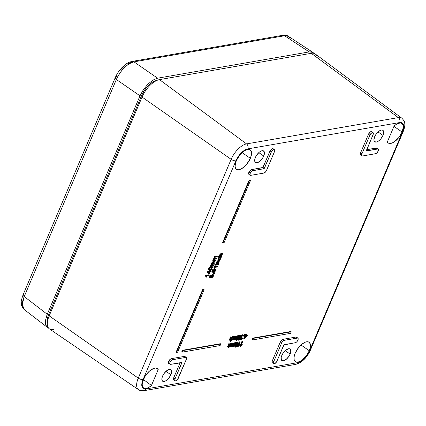 <?xml version="1.0" encoding="UTF-8"?>
<svg xmlns="http://www.w3.org/2000/svg" width="426" height="426" viewBox="0 0 426 426"><rect width="100%" height="100%" fill="white"/><g stroke="black" fill="none" stroke-linecap="round" stroke-linejoin="round"><path stroke-width="0.64" d="M274.461 149.766L273.194 148.754A2.844 1.331 125.4 0 0 269.834 151.336L271.213 152.268A2.748 1.283 -54.6 0 1 274.461 149.766A2.748 1.283 -54.6 0 1 274.466 151.704L266.506 170.453A2.748 1.283 -54.6 0 1 263.886 173.078L250.877 175.331L263.886 173.078L265.329 172.189L266.506 170.453L274.466 151.704L274.743 150.453L274.131 149.632L272.762 150.197L271.437 151.805L264.189 168.472L263.705 168.765L262.421 167.743L251.58 169.623A2.844 1.331 125.4 0 0 248.869 172.338A2.844 1.331 125.4 0 0 248.933 174.388L250.307 175.246A2.748 1.283 -54.6 0 1 250.248 173.27L248.869 172.338L250.248 173.27L250.019 174.846L250.877 175.331A2.748 1.283 -54.6 0 1 250.307 175.246M186.263 357.547A2.748 1.283 -54.6 0 1 186.268 359.48L178.313 378.229A2.748 1.283 -54.6 0 1 175.123 380.769A2.748 1.283 -54.6 0 1 175.059 378.794L173.68 377.862L180.107 362.718L173.68 377.862L175.059 378.794L181.689 363.17A0.916 0.426 -54.6 0 0 181.668 362.51L181.668 362.51A0.916 0.426 -54.6 0 0 181.481 362.483L170.64 364.363L181.764 362.643L174.894 379.241L174.83 380.365L175.39 380.865L176.385 380.567L177.482 379.577L186.268 359.48L186.497 357.909L185.635 357.419A2.748 1.283 -54.6 0 1 186.263 357.547L185.001 356.53A2.844 1.331 125.4 0 0 184.351 356.397L171.343 358.655A2.844 1.331 125.4 0 0 168.632 361.37A2.844 1.331 125.4 0 0 168.696 363.415L170.07 364.278A2.748 1.283 -54.6 0 1 170.006 362.297L168.632 361.37L170.006 362.297L169.782 363.873L170.64 364.363A2.748 1.283 -54.6 0 1 170.07 364.278M382.979 135.346A7.056 3.296 -54.6 0 1 374.672 141.789A7.056 3.296 -54.6 0 1 374.63 136.794A7.056 3.296 -54.6 0 1 382.852 130.292A7.056 3.296 -54.6 0 1 382.979 135.346L378.054 131.953L382.979 135.346L383.693 132.129L382.761 130.239L381.361 130.058L378.607 131.469L375.929 134.435L374.63 136.794L373.916 140.016L374.363 141.475L376.254 142.087L379.002 140.671L380.86 138.812L382.979 135.346M290.143 354.059A7.056 3.296 -54.6 0 1 281.836 360.497A7.056 3.296 -54.6 0 1 281.794 355.508A7.056 3.296 -54.6 0 1 290.01 349.006A7.056 3.296 -54.6 0 1 290.143 354.059L285.212 350.667L290.143 354.059L290.857 350.838L289.925 348.947L288.519 348.766L285.771 350.183L283.088 353.149L281.794 355.508L281.133 357.755L281.527 360.188L283.412 360.795L286.165 359.384L288.849 356.418L290.143 354.059M263.737 156.012A7.056 3.296 -54.6 0 1 255.43 162.455A7.056 3.296 -54.6 0 1 255.387 157.46A7.056 3.296 -54.6 0 1 263.603 150.958A7.056 3.296 -54.6 0 1 263.737 156.012L258.806 152.62L263.737 156.012L264.45 152.796L263.518 150.905L261.25 150.98L259.365 152.141L256.681 155.107L255.387 157.46L254.727 159.707L255.121 162.141L257.006 162.753L259.759 161.337L262.443 158.371L263.737 156.012M170.895 374.726A7.056 3.296 -54.6 0 1 162.588 381.169A7.056 3.296 -54.6 0 1 162.551 376.174A7.056 3.296 -54.6 0 1 170.767 369.672A7.056 3.296 -54.6 0 1 170.895 374.726L165.97 371.334L170.895 374.726L171.614 371.509L171.167 370.045L169.276 369.438L166.529 370.849L163.845 373.815L162.551 376.174L161.891 378.421L162.285 380.855L164.17 381.467L165.964 380.732L168.776 378.192L170.895 374.726M309.276 350.742A11.912 5.565 -54.6 0 1 295.266 361.626A11.912 5.565 -54.6 0 1 295.181 353.186A11.912 5.565 -54.6 0 1 309.074 342.216A11.912 5.565 -54.6 0 1 309.276 350.742L300.98 344.991L309.276 350.742L310.389 346.95L310.479 345.31L310.261 343.92L308.909 342.115L306.539 341.812L305.08 342.243L301.896 344.203L298.764 347.339L295.181 353.186L294.068 356.977L294.196 360.007L294.728 361.088L296.624 362.164L297.918 362.121L300.942 360.881L302.561 359.73L307.087 354.725L309.276 350.742M250.35 158.334A11.912 5.565 -54.6 0 1 236.339 169.218A11.912 5.565 -54.6 0 1 236.254 160.778A11.912 5.565 -54.6 0 1 250.142 149.808A11.912 5.565 -54.6 0 1 250.35 158.334L242.053 152.583L250.35 158.334L251.462 154.542L251.553 152.897L251.329 151.512L249.982 149.707L247.612 149.404L246.153 149.835L242.969 151.789L239.838 154.931L236.254 160.778L235.045 166.215L235.802 168.68L237.697 169.756L238.991 169.713L242.016 168.472L246.766 164.18L250.35 158.334M402.112 132.033L393.949 126.368L402.112 132.033A11.912 5.565 -54.6 0 1 388.102 142.912A11.912 5.565 -54.6 0 1 387.319 141.986L388.411 143.115L390.024 143.477L392.026 143.051L394.263 141.858L398.752 137.609L402.112 132.033L403.326 126.826L402.98 124.882L402.022 123.583L400.52 123.039L398.592 123.29L396.393 124.312L394.087 126.032A11.912 5.565 -54.6 0 1 401.91 123.503A11.912 5.565 -54.6 0 1 402.112 132.033M245.967 336.098L245.44 336.726L245.967 336.098M237.841 343.207L237.452 342.93L236.1 346.045L235.519 346.46L236.1 346.045L236.494 346.327L237.841 343.207L237.452 342.93L236.978 344.432L237.373 344.714L236.978 344.432L236.1 346.045L236.494 346.327L235.913 346.743L236.494 346.327L237.841 343.207L237.538 342.903L236.915 343.372L235.61 346.439L235.913 346.743M209.198 269.52L209.784 268.21L211.914 267.837L211.898 268.46L211.781 267.741L209.784 268.21L209.198 269.52L211.355 269.173L211.898 268.46L211.355 269.173L210.955 268.891L211.504 268.178L211.898 268.46L211.52 267.56L210.955 268.891L208.804 269.237L210.172 269.626L211.355 269.173L210.955 268.891L209.773 269.344L210.172 269.626L209.267 269.583M209.06 272.033L208.676 272.944L209.06 272.033M47.217 321.284L47.872 316.736L48.798 314.18L141.666 95.387L144.526 90.184L148.349 85.53L152.561 82.133L155.565 80.738M245.685 336.146L244.79 338.26L246.702 335.97L245.685 336.146L246.702 335.97L244.79 338.26L245.685 336.146M209.619 271.932L208.149 272.187L208.996 273.401L209.619 271.932L208.996 273.401L208.149 272.187L209.619 271.932M53.378 329.57A18.275 8.541 -54.6 0 1 47.323 324.143A18.275 8.541 -54.6 0 1 49.176 315.863L48.798 314.18A15.576 7.279 125.4 0 0 47.217 321.236L47.323 324.143M158.302 79.902L155.517 80.754A15.576 7.279 125.4 0 0 141.666 95.387L142.05 97.075L141.666 95.387L48.798 314.18L49.176 315.863L142.05 97.075A18.275 8.541 -54.6 0 1 158.302 79.902A18.275 8.541 -54.6 0 1 159.473 79.619L311.294 53.303A18.275 8.541 -54.6 0 1 317.258 57.707M211.328 265.973L210.779 266.548L213.138 266.138L213.383 265.563L211.706 265.765L211.674 265.079L212.462 264.386L213.996 264.12L214.235 263.545L212.606 263.785L212.526 263.071L212.995 262.485L214.848 262.107L215.093 261.537L212.76 262.192L212.201 263.982L211.381 265.009L211.328 265.973L211.381 265.009L212.201 263.982L212.76 262.192L215.093 261.537L214.848 262.107L212.995 262.485L212.526 263.071L212.441 263.641L212.867 263.785L214.235 263.545L213.996 264.12L212.462 264.386L211.674 265.079L211.706 265.765L213.383 265.563L213.138 266.138L210.779 266.548L210.385 266.266L210.779 266.548L211.328 265.973L210.934 265.691L211.328 265.973M218.49 264.173L216.136 264.578L215.891 265.153L218.245 264.748L218.49 264.173L218.245 264.748L215.583 264.935L215.891 265.153L216.136 264.578L218.49 264.173L218.096 263.891L218.49 264.173M215.7 264.658L215.236 264.738L214.997 265.313L215.455 265.233L215.7 264.658L215.455 265.233L214.597 265.031L214.997 265.313L215.7 264.658L215.3 264.376L215.7 264.658M213.644 260.52L213.096 261.09L215.455 260.685L215.694 260.11L214.022 260.313L213.99 259.626L214.779 258.933L216.307 258.667L216.552 258.092L214.922 258.332L214.842 257.618L215.311 257.032L217.164 256.654L217.404 256.085L215.077 256.74L214.518 258.529L213.698 259.556L213.644 260.52L213.698 259.556L214.518 258.529L215.077 256.74L217.404 256.085L217.164 256.654L215.311 257.032L214.842 257.618L214.757 258.183L215.183 258.326L216.552 258.092L216.307 258.667L214.779 258.933L213.99 259.626L214.022 260.313L215.694 260.11L215.455 260.685L213.096 261.09L212.702 260.808L213.096 261.09L213.644 260.52L213.25 260.238L213.644 260.52M231.227 339.905L230.514 341.588L230.913 341.519L232.905 336.833L232.505 336.902L231.382 339.394L230.62 339.985L230.471 339.245L231.387 337.094L230.988 337.163L229.832 340.06L230.328 340.496L231.227 339.905L230.328 340.496L229.832 340.06L230.988 337.163L231.387 337.094L230.471 339.245L230.62 339.985L231.382 339.394L232.505 336.902L232.905 336.833L230.913 341.519L230.12 341.306L230.514 341.588L231.227 339.905M234.167 338.191L232.937 339.602L232.692 339.011L232.266 339.165L232.245 339.9L232.75 340.076L233.741 339.469L234.843 336.844L233.879 336.662L232.75 337.94L234.066 336.998L234.406 337.222L234.167 338.191L234.406 337.222L234.066 336.998L233.113 337.946L232.505 337.77L232.75 337.94L234.257 336.524L234.843 336.844L234.05 339.085L232.75 340.076L232.245 339.9L232.266 339.165L232.692 339.011L232.937 339.602L234.167 338.191L233.767 337.909L234.167 338.191M236.105 338.974L235.903 339.458L236.26 339.394L237.703 336.002L237.303 336.071L236.286 338.398L235.418 339.149L235.136 338.846L236.19 336.263L235.791 336.332L234.689 338.974L235.12 339.666L236.105 338.974L235.12 339.666L234.63 339.378L235.791 336.332L236.19 336.263L235.136 338.846L235.418 339.149L235.956 338.84L237.303 336.071L237.703 336.002L236.26 339.394L235.748 339.346L236.105 338.974M238.31 335.896L236.872 339.288L237.271 339.218L238.709 335.826L238.31 335.896L238.709 335.826L237.271 339.218L236.473 339.005L236.872 339.288L238.31 335.896L237.916 335.613L238.31 335.896M236.6 339.921L236.323 340.582L236.723 340.512L237 339.852L236.6 339.921L237 339.852L236.723 340.512L235.924 340.299L236.323 340.582L236.6 339.921L236.206 339.639L236.6 339.921M240.147 335.938L240.392 336.753L240.823 336.604L240.908 335.709L240.349 335.464L239.385 336.029L238.629 337.12L238.746 338.169L237.9 339.197L237.91 340.166L239.114 339.82L239.827 338.867L238.752 339.692L238.23 339.634L239.62 337.722L238.965 337.658L239.55 336.306L240.147 335.938L239.55 336.306L238.965 337.658L239.62 337.722L238.23 339.634L239.827 338.867L239.114 339.82L237.91 340.166L237.9 339.197L238.746 338.169L238.629 337.12L240.349 335.464L240.908 335.709L240.823 336.604L240.392 336.753L240.147 335.938L240.456 336.087M242.671 335.502L242.916 336.311L243.347 336.167L243.432 335.267L242.879 335.028L241.909 335.587L241.159 336.684L241.276 337.733L240.424 338.761L240.44 339.73L241.638 339.384L242.351 338.43L241.281 339.256L240.759 339.197L242.144 337.285L241.489 337.216L242.08 335.864L242.671 335.502L242.08 335.864L241.489 337.216L242.144 337.285L240.759 339.197L242.351 338.43L241.638 339.384L240.44 339.73L240.424 338.761L241.276 337.733L241.159 336.684L241.909 335.587L242.879 335.028L243.432 335.267L243.347 336.167L242.916 336.311L242.671 335.502L242.985 335.645M244.46 334.831L244.183 335.486L244.636 335.406L244.913 334.751L244.46 334.831L244.913 334.751L244.636 335.406L243.784 335.203L244.183 335.486L244.46 334.831L244.066 334.548L244.46 334.831M247.096 335.901L247.32 335.374L245.909 335.619L246.388 334.495L245.988 334.564L245.509 335.688L245.072 335.763L244.849 336.29L245.285 336.215L243.997 339.25L247.096 335.901L243.997 339.25L245.285 336.215L244.849 336.29L245.072 335.763L245.509 335.688L245.988 334.564L246.388 334.495L245.909 335.619L247.32 335.374L246.926 335.092L246.068 335.241L246.926 335.092L247.32 335.374L247.096 335.901M230.748 346.423L230.546 346.897L230.903 346.839L232.34 343.441L231.941 343.51L230.828 345.992L230.099 346.583L230.008 345.891L230.94 343.686L230.541 343.755L229.502 346.136L228.703 346.828L228.469 346.551L229.545 343.926L229.151 343.995L227.985 347.153L228.405 347.339L229.385 346.62L229.795 347.099L230.748 346.423L229.795 347.099L229.385 346.62L228.405 347.339L227.985 347.153L229.151 343.995L229.545 343.926L228.469 346.551L228.703 346.828L229.705 345.726L230.541 343.755L230.94 343.686L230.008 345.891L230.099 346.583L230.828 345.992L231.941 343.51L232.34 343.441L230.903 346.839L230.546 346.897L230.748 346.423M234.529 345.768L234.327 346.242L234.683 346.184L236.126 342.786L235.727 342.855L234.614 345.337L233.885 345.928L233.789 345.236L234.726 343.031L234.327 343.095L233.288 345.481L232.489 346.173L232.255 345.896L233.331 343.271L232.937 343.34L231.771 346.498L232.186 346.684L233.171 345.965L233.581 346.445L234.529 345.768L233.581 346.445L233.171 345.965L232.186 346.684L231.771 346.498L232.937 343.34L233.331 343.271L232.255 345.896L232.489 346.173L233.491 345.071L234.327 343.095L234.726 343.031L233.789 345.236L233.885 345.928L234.614 345.337L235.727 342.855L236.126 342.786L234.683 346.184L234.327 346.242L234.529 345.768M235.706 347.217L237.101 345.997L237.783 344.639L238.272 342.792L237.74 342.435L236.345 343.654L235.264 346.104L235.312 347.142L235.706 347.217L235.173 346.764L235.663 345.007L236.345 343.654L237.74 342.435L238.272 342.792L237.101 345.997L235.706 347.217L234.918 346.86L235.312 347.142M235.61 346.439L236.435 344.144L237.538 342.903M239.178 345.284L238.629 345.747L240.184 342.083L239.785 342.153L237.788 346.86L239.721 344.916L237.788 346.86L239.785 342.153L240.184 342.083L239.79 341.801L239.391 341.87L239.785 342.153L239.391 341.87L237.394 346.578L237.788 346.86L237.394 346.578L239.391 341.87L240.184 342.083L238.629 345.747L239.178 345.284L238.906 345.092L239.178 345.284M241.702 344.847L241.159 345.31L242.713 341.647L242.314 341.716L240.317 346.418L242.25 344.48L240.317 346.418L242.314 341.716L242.713 341.647L242.319 341.364L241.92 341.434L242.314 341.716L241.92 341.434L239.918 346.136L240.317 346.418L239.918 346.136L241.92 341.434L242.713 341.647L241.159 345.31L241.702 344.847L241.435 344.655L241.702 344.847M182.158 352.142L220.098 345.566L220.759 344L182.818 350.577L182.158 352.142L182.818 350.577L220.759 344L220.364 343.718L182.424 350.294L182.818 350.577L182.424 350.294L181.758 351.86L182.158 352.142L181.758 351.86L182.424 350.294L220.364 343.718L220.759 344L220.098 345.566L182.158 352.142M253.278 338.366L252.618 339.927L290.559 333.35L291.224 331.79L253.278 338.366L291.224 331.79L290.559 333.35L252.618 339.927L253.278 338.366L252.884 338.084L253.278 338.366M208.905 268.976L208.74 269.791L209.065 270.206L210.646 270.015L211.44 269.525L212.398 267.587L212.068 267.171L211.216 267.161L209.294 268.295L208.905 268.976L209.8 267.773L211.216 267.161L212.068 267.171L212.398 267.587L211.44 269.525L209.922 270.217L209.065 270.206L208.74 269.791L208.905 268.976L208.511 268.694L208.905 268.976M208.756 273.966L209.118 273.902L209.981 271.873L210.763 271.735L211.003 271.16L210.226 271.293L210.497 270.664L209.858 271.357L207.755 271.724L207.553 272.193L208.756 273.966L207.553 272.193L207.755 271.724L209.858 271.357L210.13 270.723L210.497 270.664L210.226 271.293L211.003 271.16L210.763 271.735L209.981 271.873L209.118 273.902L208.357 273.684L208.756 273.966M206.61 276.57L206.562 276.069L209.107 275.627L209.352 275.052L206.088 275.622L206.173 277.204L206.557 277.14L206.61 276.57L206.557 277.14L206.173 277.204L206.088 275.622L209.352 275.052L209.107 275.627L206.562 276.069L206.61 276.57M219.96 256.164L218.788 256.367L218.549 256.947L221.797 256.383L222.042 255.808L220.359 256.01L220.359 255.265L221.232 254.45L222.729 254.189L222.974 253.614L220.897 254.088L220.066 255.206L219.96 256.164L220.066 255.206L220.897 254.088L222.974 253.614L222.729 254.189L221.232 254.45L220.359 255.265L220.359 256.01L222.042 255.808L221.797 256.383L218.549 256.947L218.149 256.665L218.549 256.947L218.788 256.367L219.96 256.164L219.56 255.888L219.96 256.164M219.406 259.445L218.836 259.29L218.921 258.619L219.901 257.213L218.581 258.699L218.575 259.966L220.253 259.455L221.041 258.278L221.211 257.379L220.78 257.016L220.711 258.342L219.406 259.445L220.711 258.342L220.78 257.016L220.38 256.734L220.088 257.309L220.487 257.586L220.088 257.309L220.38 256.734L221.211 257.379L221.041 258.278L220.253 259.455L218.575 259.966L218.581 258.699L219.901 257.213L218.921 258.619L218.836 259.29L219.406 259.445L218.836 259.29M217.063 263.13L216.509 263.705L218.863 263.295L219.108 262.72L217.51 262.954L217.425 262.176L217.963 261.489L219.789 261.111L220.034 260.536L218.181 260.888L217.132 262.112L217.063 263.13L217.132 262.112L217.814 261.117L220.034 260.536L219.789 261.111L217.963 261.489L217.425 262.176L217.319 262.783L219.108 262.72L218.863 263.295L216.509 263.705L216.11 263.422L216.509 263.705L217.063 263.13L216.664 262.847L217.063 263.13M214.805 267.901L214.763 267.4L217.308 266.958L217.553 266.383L214.289 266.948L214.369 268.534L214.757 268.471L214.805 267.901L214.757 268.471L214.369 268.534L214.289 266.948L217.553 266.383L217.308 266.958L214.763 267.4L214.805 267.901M215.455 270.734L214.235 272.342L215.78 270.675L215.907 269.514L215.3 269.275L214.363 269.828L213.458 271.767L212.691 271.666L213.485 269.796L213.106 269.86L212.116 272.193L213.591 272.358L213.916 271.011L215.077 269.882L215.535 270.068L215.455 270.734L215.535 270.068L215.077 269.882L213.916 271.011L213.591 272.358L212.116 272.193L213.106 269.86L213.485 269.796L212.691 271.666L213.458 271.767L214.363 269.828L215.3 269.275L215.907 269.514L215.78 270.675L214.235 272.342L214.454 271.74L214.06 271.463L213.836 272.06L214.235 272.342L213.836 272.06L214.06 271.463L214.454 271.74L215.05 271.351L215.455 270.734L215.055 270.451L215.455 270.734M214.731 273.034L214.273 273.114L213.996 273.769L214.454 273.689L214.731 273.034L214.454 273.689L213.602 273.487L213.996 273.769L214.273 273.114L214.731 273.034L214.331 272.752L214.731 273.034M213.133 276.197L211.919 277.8L213.463 276.139L213.591 274.972L212.984 274.738L212.047 275.292L211.142 277.23L210.375 277.129L211.168 275.255L210.785 275.324L209.794 277.651L211.275 277.816L211.6 276.469L212.76 275.34L213.218 275.526L213.133 276.197L213.218 275.526L212.76 275.34L211.6 276.469L211.275 277.816L209.794 277.651L210.785 275.324L211.168 275.255L210.375 277.129L211.142 277.23L212.047 275.292L212.984 274.738L213.591 274.972L213.463 276.139L211.919 277.8L212.137 277.204L211.743 276.921L211.52 277.518L211.919 277.8L211.52 277.518L211.743 276.921L212.137 277.204L213.133 276.197L212.739 275.915L213.133 276.197M250.552 180.358L249.471 180.549L222.942 243.038L224.028 242.847L250.552 180.358L224.028 242.847L222.548 242.756L222.942 243.038L249.471 180.549L250.552 180.358L250.158 180.076L250.552 180.358M203.048 289.904L176.524 352.393L177.61 352.206L204.134 289.717L203.048 289.904L204.134 289.717L177.61 352.206L176.524 352.393L203.048 289.904L202.654 289.621L203.048 289.904M297.918 338.191L296.656 337.179A2.844 1.331 125.4 0 0 296.006 337.046L282.997 339.304L284.286 340.321L282.843 341.21L281.666 342.946L273.705 361.695L273.428 362.947L273.79 363.687L275.036 363.469L276.735 361.594L283.982 344.927L295.639 342.653L296.746 341.87L297.923 340.129L298.152 338.553L297.593 338.058L284.286 340.321L297.295 338.068A2.748 1.283 -54.6 0 1 297.918 338.191A2.748 1.283 -54.6 0 1 297.646 340.683A2.748 1.283 -54.6 0 1 295.303 342.754L284.462 344.634A0.916 0.426 -54.6 0 0 283.588 345.507L276.959 361.131A2.748 1.283 -54.6 0 1 273.769 363.671A2.748 1.283 -54.6 0 1 273.705 361.695L272.331 360.763A2.844 1.331 125.4 0 0 272.395 362.814L273.769 363.671M377.532 149.036L366.403 150.756L373.272 134.158L373.213 132.784L372.143 132.646L370.684 133.823L369.859 135.17L361.903 153.919L361.674 155.49L362.531 155.98L375.876 153.626L377.335 152.449L378.325 150.65L378.267 149.276L377.532 149.036A2.748 1.283 -54.6 0 1 378.16 149.164A2.748 1.283 -54.6 0 1 377.889 151.651A2.748 1.283 -54.6 0 1 375.54 153.722L362.531 155.98A2.748 1.283 -54.6 0 1 361.967 155.895A2.748 1.283 -54.6 0 1 361.903 153.919L369.859 135.17A2.748 1.283 -54.6 0 1 373.107 132.672A2.748 1.283 -54.6 0 1 373.112 134.605L366.482 150.229A0.916 0.426 -54.6 0 0 366.482 150.873A0.916 0.426 -54.6 0 0 366.69 150.916L377.532 149.036L376.243 148.019L377.532 149.036M185.635 357.419L172.29 359.773L170.831 360.95L170.006 362.297A2.748 1.283 -54.6 0 1 172.626 359.672L185.635 357.419L184.351 356.397L185.635 357.419M263.705 168.765L252.533 170.746L251.425 171.529L250.248 173.27A2.748 1.283 -54.6 0 1 252.868 170.645L263.705 168.765L262.421 167.743A0.82 0.383 125.4 0 0 263.204 166.96L264.578 167.892L271.213 152.268L269.834 151.336L263.204 166.96L264.578 167.892A0.916 0.426 -54.6 0 1 263.705 168.765M49.176 315.863A18.275 8.541 125.4 0 0 49.464 328.925L138.525 389.668A16.145 7.546 -54.6 0 1 138.274 378.123L49.176 315.863L138.274 378.123L231.142 159.335L142.05 97.075L49.176 315.863M141.98 390.232A16.145 7.546 -54.6 0 1 138.525 389.668C139.68 390.605 141.469 390.946 143.887 390.69A3.664 2.929 80.2 0 1 141.98 390.232M159.473 79.619A18.275 8.541 125.4 0 0 142.05 97.075L231.142 159.335A16.145 7.546 -54.6 0 1 246.542 143.908L159.473 79.619L246.542 143.908L398.358 117.597L311.294 53.303L159.473 79.619M315.336 54.038A18.275 8.541 125.4 0 0 311.294 53.303L398.358 117.597A16.145 7.546 -54.6 0 1 401.931 118.247L315.336 54.038M151.438 385.487L158.211 369.539L156.001 368.064L158.211 369.539L157.119 368.405L155.506 368.043L153.504 368.474L148.967 371.525L144.883 376.637L142.502 382.244L142.204 384.694L142.55 386.643L143.509 387.937A11.912 5.565 -54.6 0 1 145.926 375.045A11.912 5.565 -54.6 0 1 157.306 368.522A11.912 5.565 -54.6 0 1 158.211 369.539L151.438 385.487A11.912 5.565 -54.6 0 1 143.498 387.932L145.01 388.48L146.938 388.23L149.137 387.207L151.438 385.487L143.408 379.513L151.438 385.487M394.087 126.032L387.319 141.986L394.087 126.032M212.984 265.281L213.383 265.563L212.984 265.281L211.765 265.494L212.159 265.776L211.312 265.489L212.984 265.281M213.841 263.263L214.235 263.545L213.841 263.263L212.473 263.502L212.867 263.785L212.047 263.359L213.841 263.263M212.441 263.641L212.867 263.785M214.693 261.255L215.093 261.537L214.693 261.255L212.366 261.91L212.76 262.192L212.366 261.91L211.839 262.72L212.239 263.002L211.839 262.72L211.807 263.699L212.201 263.982L211.807 263.699L211.36 264.093L211.754 264.376L211.36 264.093L210.987 264.727L211.381 265.009L210.987 264.727L210.838 265.318L211.232 265.595L210.838 265.318L210.604 265.749L210.998 266.032L210.604 265.749L210.385 266.266L212.366 261.91L214.693 261.255M215.737 264.301L216.136 264.578L215.737 264.301L215.615 264.594L218.096 263.891L215.737 264.301M214.842 264.455L215.236 264.738L214.842 264.455L214.597 265.031L215.3 264.376L214.842 264.455M215.3 259.828L215.694 260.11L215.3 259.828L214.081 260.041L214.475 260.318L213.623 260.03L215.3 259.828M216.158 257.81L216.552 258.092L216.158 257.81L214.789 258.044L215.183 258.326L214.358 257.9L216.158 257.81M214.757 258.183L215.183 258.326M217.01 255.802L217.404 256.085L217.01 255.802L214.683 256.457L215.077 256.74L214.683 256.457L214.156 257.267L214.55 257.549L214.156 257.267L214.124 258.247L214.518 258.529L214.124 258.247L213.676 258.641L214.07 258.923L213.676 258.641L213.304 259.274L213.698 259.556L213.304 259.274L213.154 259.86L213.548 260.142L213.154 259.86L212.92 260.297L213.314 260.579L212.92 260.297L212.702 260.808L214.683 256.457L217.01 255.802M232.511 336.551L232.905 336.833L232.111 336.62L232.505 336.902L232.111 336.62L231.323 338.478L231.717 338.761L231.323 338.478L230.988 339.112L231.382 339.394L230.988 339.112L230.615 339.511L231.009 339.794L230.221 339.703L230.988 339.112L232.111 336.62L232.511 336.551M230.328 339.778L230.62 339.985L230.328 339.778M230.338 339.852L230.62 339.985M229.539 340.14L230.588 336.881L230.988 336.812L231.387 337.094L230.588 336.881L230.988 337.163L230.588 336.881L229.678 339.032L230.072 339.314L229.678 339.032L229.438 339.778L229.928 340.214M230.328 340.496L229.933 340.422M230.482 340.454L230.12 341.306L230.482 340.454M234.406 337.222L234.066 336.998M233.666 336.716L234.012 336.945L233.166 338.926L233.56 339.208L233.166 338.926L232.543 339.325L233.166 338.926L234.012 336.945M232.644 339.4L232.937 339.602L232.644 339.4M232.671 339.49L232.937 339.602M232.298 338.729L232.692 339.011L232.298 338.729M231.994 338.974L232.266 339.165L231.994 338.974M231.845 339.618L232.356 339.794M232.75 340.076L232.245 339.9M234.257 336.524L234.843 336.844M233.075 336.684L233.469 336.966L232.884 336.881L233.863 336.242L233.075 336.684M237.309 335.72L237.703 336.002L236.909 335.789L237.303 336.071L236.909 335.789L236.121 337.642L236.515 337.925L236.121 337.642L235.562 338.558L235.956 338.84L235.562 338.558L235.019 338.867L235.562 338.558L236.909 335.789L237.309 335.72M235.131 338.947L235.418 339.149L235.131 338.947M235.791 335.981L236.19 336.263L235.392 336.05L235.791 336.332L235.392 336.05L234.822 337.392L235.392 336.05L235.791 335.981M234.556 338.169L234.902 338.42L234.556 338.169M234.236 339.096L234.295 338.691L234.689 338.974L234.295 338.691L234.236 339.096L234.731 339.586M238.315 335.544L238.709 335.826L237.916 335.613L236.473 339.005L237.916 335.613L238.315 335.544M236.606 339.57L237 339.852L236.206 339.639L235.924 340.299L236.606 339.57M239.992 336.471L240.392 336.753L239.992 336.471L240.062 335.805L239.992 336.471M240.349 335.464L240.908 335.709M240.509 335.427L239.955 335.182L238.986 335.747L239.385 336.029L238.986 335.747L238.235 336.838L238.075 337.568L238.469 337.85L238.075 337.568L238.352 337.887L237.852 338.345L238.246 338.627L237.852 338.345L237.5 338.915L237.9 339.197L237.5 338.915L237.367 339.501L237.91 340.166L237.516 339.889L238.72 339.538M238.267 336.865L238.629 337.12L238.267 336.865M238.746 338.169L238.469 337.85M239.955 335.182L238.235 336.838L238.352 337.887L237.367 339.501L237.937 339.969L237.516 339.889M238.331 340.252L237.91 340.166M239.428 338.585L239.827 338.867L239.077 338.553L239.471 338.835L239.077 338.553L238.608 339.218L239.002 339.501L238.608 339.218L238.129 339.495L239.428 338.585M238.214 339.559L238.523 339.778L238.214 339.559M238.23 339.634L238.523 339.778M239.22 337.44L239.62 337.722L238.911 337.552L239.22 337.44M238.949 337.578L239.311 337.834L238.949 337.578M238.965 337.658L239.311 337.834M242.522 336.034L242.916 336.311L242.522 336.034L242.591 335.363L242.522 336.034M242.879 335.028L243.432 335.267M243.038 334.99L242.479 334.745L241.515 335.305L241.909 335.587L241.515 335.305L240.759 336.402L240.599 337.131L240.999 337.408L240.599 337.131L240.882 337.451L240.376 337.903L240.77 338.185L240.376 337.903L240.03 338.478L240.424 338.761L240.03 338.478L239.891 339.059L240.44 339.73L240.046 339.447L241.244 339.101M240.866 336.476L241.159 336.684L240.866 336.476M241.276 337.733L240.999 337.408M242.479 334.745L240.759 336.402L240.882 337.451L239.891 339.059L240.461 339.533L240.046 339.447M240.86 339.815L240.062 339.463M241.957 338.148L242.351 338.43L241.601 338.111L241.995 338.393L241.601 338.111L241.132 338.782L241.531 339.064L241.132 338.782L240.653 339.059L241.957 338.148M240.743 339.123L241.052 339.341L240.743 339.123M240.759 339.197L241.052 339.341M241.75 337.003L242.144 337.285L241.441 337.115L241.75 337.003M241.473 337.142L241.835 337.397L241.473 337.142M241.489 337.216L241.835 337.397M244.519 334.469L244.913 334.751L244.066 334.548L243.784 335.203L244.519 334.469M245.988 334.213L246.388 334.495L245.589 334.282L245.988 334.564L245.589 334.282L245.115 335.406L245.509 335.688L244.673 335.48L245.072 335.763L244.673 335.48L244.449 336.007L244.849 336.29L244.449 336.007L244.673 335.48L245.988 334.213M243.603 338.968L243.997 339.25L243.603 338.968L244.764 336.231L243.603 338.968M231.946 343.159L232.34 343.441L231.547 343.228L231.941 343.51L231.547 343.228L230.801 344.991L231.196 345.273L230.801 344.991L230.434 345.71L230.828 345.992L230.434 345.71L230.067 346.12L230.466 346.402L229.699 346.306L230.434 345.71L231.547 343.228L231.946 343.159M230.546 343.404L230.94 343.686L230.146 343.473L230.541 343.755L230.146 343.473L229.31 345.443L229.705 345.726L229.31 345.443L228.821 346.237L229.22 346.514L228.821 346.237L228.309 346.546L229.31 345.443L230.146 343.473L230.546 343.404M227.59 346.87L228.757 343.713L229.151 343.644L229.545 343.926L228.757 343.713L229.151 343.995L228.757 343.713L227.766 346.045L228.16 346.327L227.766 346.045L227.59 346.87L228.006 347.057M228.405 347.339L227.985 347.153M229.795 347.099L229.438 347.014M235.732 342.504L236.126 342.786L235.333 342.573L235.727 342.855L235.333 342.573L234.582 344.336L234.982 344.618L234.582 344.336L234.22 345.055L234.614 345.337L234.22 345.055L233.853 345.465L234.247 345.747L233.485 345.646L234.22 345.055L235.333 342.573L235.732 342.504M234.332 342.749L234.726 343.031L233.933 342.818L234.327 343.095L233.933 342.818L233.097 344.788L233.491 345.071L233.097 344.788L232.607 345.577L233.006 345.859L232.607 345.577L232.095 345.891L233.097 344.788L233.933 342.818L234.332 342.749M231.371 346.216L232.537 343.058L232.937 342.989L233.331 343.271L232.537 343.058L232.937 343.34L232.537 343.058L231.547 345.39L231.946 345.672L231.547 345.39L231.371 346.216L231.792 346.402M232.186 346.684L231.771 346.498M233.581 346.445L233.219 346.359M237.74 342.435L238.272 342.792M236.638 342.531L237.032 342.808L236.638 342.531L235.951 343.372L236.345 343.654L235.951 343.372L235.663 343.873L237.341 342.153L236.638 342.531M235.296 344.746L235.663 345.007L235.296 344.746M234.87 345.821L235.264 346.104L234.87 345.821L234.918 346.86L235.312 346.934L234.918 346.86L234.87 345.821M239.327 344.634L239.721 344.916L239.327 344.634L238.784 345.007L239.327 344.634M241.856 344.197L242.25 344.48L241.856 344.197L241.308 344.565L241.856 344.197M290.825 331.508L291.224 331.79L290.825 331.508L252.884 338.084L252.224 339.644L252.618 339.927L252.224 339.644L252.884 338.084L290.825 331.508M212.068 267.171L212.398 267.587M208.341 269.509L209.4 267.491L211.674 266.889L209.4 267.491L209.8 267.773L209.4 267.491L208.9 268.013L209.294 268.295L208.9 268.013L208.511 268.694L208.341 269.509L208.671 269.924M209.065 270.206L208.74 269.791M210.609 270.877L211.003 271.16L210.609 270.877M210.098 270.382L210.497 270.664L209.736 270.446L210.13 270.723L209.736 270.446L209.464 271.074L209.858 271.357L209.464 271.074L207.355 271.442L207.755 271.724L207.355 271.442L207.158 271.91L208.357 273.684L207.158 271.91L207.355 271.442L209.464 271.074L210.098 270.382M208.958 274.77L209.352 275.052L208.958 274.77L205.689 275.34L206.088 275.622L205.689 275.34L205.534 275.707L206.147 276.426L205.753 276.144L205.774 276.921L206.173 277.204L205.774 276.921L205.689 275.34L208.958 274.77M221.648 255.525L222.042 255.808L221.648 255.525L220.359 255.749L220.753 256.031L219.965 255.728L221.648 255.525M220.247 255.733L220.359 256.01M222.574 253.332L222.974 253.614L222.574 253.332L221.083 253.592L221.477 253.875L220.503 253.805L220.897 254.088L220.503 253.805L220.05 254.253L220.45 254.535L220.05 254.253L219.667 254.924L220.066 255.206L219.667 254.924L219.56 255.888L218.394 256.09L218.788 256.367L218.394 256.09L218.149 256.665L218.394 256.09L219.56 255.888L219.667 254.924L220.503 253.805L222.574 253.332M220.806 257.799L220.487 257.586M220.317 258.06L220.711 258.342L220.317 258.06L219.811 258.784L220.205 259.061L218.442 259.008L219.811 258.784L220.412 257.517L220.317 258.06M217.984 259.205L218.176 259.684L218.187 258.417L218.767 257.48L219.507 256.937L219.901 257.213L219.507 256.937L218.767 257.48L219.161 257.762L218.767 257.48L218.187 258.417L218.581 258.699L218.187 258.417L217.984 259.205L218.538 259.94M218.767 259.753L218.176 259.684L218.559 259.956L218.384 259.487M220.78 257.016L221.211 257.379M220.817 257.096L220.38 256.734L220.817 257.096M218.714 262.437L219.108 262.72L218.714 262.437L217.425 262.661L217.819 262.943L216.925 262.501L218.714 262.437M217.319 262.783L217.819 262.943M219.64 260.254L220.034 260.536L219.64 260.254L217.414 260.84L217.814 261.117L217.414 260.84L217.052 261.255L217.446 261.537L217.052 261.255L216.738 261.836L217.132 262.112L216.738 261.836L216.664 262.847L216.333 262.906L216.727 263.188L216.333 262.906L216.11 263.422L217.414 260.84L219.64 260.254M217.154 266.101L217.553 266.383L217.154 266.101L213.889 266.671L214.289 266.948L213.889 266.671L213.735 267.038L214.347 267.757L213.953 267.475L213.974 268.252L214.369 268.534L213.974 268.252L213.889 266.671L217.154 266.101M215.3 269.275L215.907 269.514M213.969 269.551L214.363 269.828L213.969 269.551L213.234 270.638L213.628 270.915L213.234 270.638L213.064 271.484L213.458 271.767L212.782 271.447L213.969 269.551L214.906 268.992L213.969 269.551M213.091 269.514L213.485 269.796L212.707 269.578L213.106 269.86L212.707 269.578L211.717 271.91L212.116 272.193L211.717 271.91L212.707 269.578L213.091 269.514M215.535 270.068L215.077 269.882M215.141 269.786L214.651 271.069L215.05 271.351L214.651 271.069L214.06 271.463L215.055 270.451L215.141 269.786M213.879 272.832L214.273 273.114L213.879 272.832L213.602 273.487L214.331 272.752L213.879 272.832M212.984 274.738L213.591 274.972M211.653 275.01L212.047 275.292L211.653 275.01L210.918 276.096L211.312 276.378L210.918 276.096L210.742 276.948L211.142 277.23L210.465 276.911L211.653 275.01L212.59 274.456L211.653 275.01M210.774 274.972L211.168 275.255L210.391 275.042L210.785 275.324L210.391 275.042L209.4 277.374L209.794 277.651L209.4 277.374L210.391 275.042L210.774 274.972M213.218 275.526L212.76 275.34M212.819 275.249L212.334 276.533L212.728 276.815L212.334 276.533L211.743 276.921L212.739 275.915L212.819 275.249M249.072 180.267L249.471 180.549L249.072 180.267L222.548 242.756L249.072 180.267L250.158 180.076L249.072 180.267M203.74 289.435L204.134 289.717L202.654 289.621L176.13 352.11L176.524 352.393L176.13 352.11L202.654 289.621L203.74 289.435M296.571 337.12L296.006 337.046L297.295 338.068L296.006 337.046L282.997 339.304A2.844 1.331 125.4 0 0 280.287 342.019L281.666 342.946A2.748 1.283 -54.6 0 1 284.286 340.321L282.997 339.304L282.278 339.597L280.287 342.019L272.331 360.763L273.705 361.695L281.666 342.946L280.287 342.019L272.331 360.763L272.092 362.393L272.416 362.824M373.107 132.672L371.845 131.655A2.844 1.331 125.4 0 0 368.485 134.243L369.859 135.17L368.485 134.243L360.524 152.987L361.903 153.919L360.524 152.987A2.844 1.331 125.4 0 0 360.588 155.037L361.967 155.895M378.16 149.164L376.893 148.147A2.844 1.331 125.4 0 0 376.243 148.019L366.717 149.67L376.813 148.088M366.392 150.676L366.69 150.916L366.392 150.676M181.689 363.17L180.837 362.595L181.689 363.17M173.771 379.923L173.414 378.767L173.68 377.862A2.844 1.331 125.4 0 0 173.744 379.907L175.123 380.769M185.241 356.903L184.351 356.397L171.343 358.655L172.626 359.672L171.343 358.655L169.852 359.571L168.366 362.276L168.717 363.431M273.433 149.127L272.549 148.621L270.356 150.389L262.853 167.482L251.58 169.623L252.868 170.645L251.58 169.623L250.861 169.921L248.869 172.338L248.603 173.249L248.954 174.399M143.903 390.685A3.664 2.929 -99.8 0 0 145.9 388.954A12.482 5.831 -54.6 0 1 143.035 379.593L235.903 160.804A12.482 5.831 -54.6 0 1 247.81 148.876L399.625 122.566A12.482 5.831 -54.6 0 1 402.495 131.927L309.622 350.72A12.482 5.831 -54.6 0 1 297.721 362.643L145.9 388.954A3.664 2.929 80.2 0 1 143.887 390.69L295.708 364.374A3.664 2.929 -99.8 0 0 297.721 362.643A3.664 2.929 80.2 0 1 295.724 364.374A3.664 2.929 80.2 0 1 293.802 363.921M402.016 118.311A16.145 7.546 125.4 0 0 398.358 117.597A3.664 2.929 80.2 0 1 399.625 122.566A3.664 2.929 -99.8 0 0 398.358 117.597L246.542 143.908A3.664 2.929 80.2 0 1 247.81 148.876A3.664 2.929 -99.8 0 0 246.542 143.908A16.145 7.546 125.4 0 0 231.142 159.335A3.664 1.379 23 0 0 235.903 160.804A3.664 1.379 -157 0 1 231.142 159.335L138.274 378.123A3.664 1.379 23 0 0 143.035 379.593A3.664 1.379 -157 0 1 138.274 378.123A16.145 7.546 125.4 0 0 138.429 389.598M310.362 350.257A3.664 1.379 -157 0 1 309.622 350.72L307.332 354.89L304.265 358.617L300.889 361.344L297.721 362.643L145.9 388.954L143.418 388.634L142.002 386.744L141.869 383.57L143.035 379.593L235.903 160.804L238.198 156.63L241.265 152.902L244.636 150.181L247.81 148.876L399.625 122.566L402.112 122.885L403.528 124.775L403.662 127.954L402.495 131.927A3.664 1.379 23 0 0 403.236 131.469A3.664 1.379 -157 0 1 402.495 131.927L309.622 350.72A3.664 1.379 23 0 0 310.357 350.273C306.869 357.84 301.986 362.542 295.708 364.374M371.76 131.597L370.471 131.82L368.485 134.243L360.524 152.987L360.258 153.892L360.614 155.048M213.197 274.69L212.59 274.456M215.513 269.232L214.906 268.992M240.599 337.131L240.882 337.451M238.075 337.568L238.352 337.887M309.207 51.913L157.604 78.187L152.918 80.109L147.923 84.135L143.392 89.652L140 95.823L47.265 314.297L46.168 317.333L45.39 322.722L45.736 324.873L46.562 326.545L48.468 327.961L47.361 327.36L45.736 324.873L45.539 320.176L47.265 314.297L140 95.823L143.392 89.652L147.923 84.135L152.918 80.109L157.604 78.187L309.207 51.913L312.876 52.387L311.209 51.844L309.207 51.913L284.589 35.752L309.207 51.913M314.148 53.516L312.876 52.387L314.063 53.404M288.386 36.301L284.589 35.752L133.966 61.855L157.604 78.187L133.966 61.855C130.745 62.537 127.507 64.518 124.259 67.787C121 71.035 118.369 74.933 116.362 79.492L140 95.823L116.362 79.492L24.223 296.56L47.265 314.297L24.223 296.56C22.386 301.054 21.87 304.574 22.669 307.114L24.298 309.606L22.317 304.569L24.223 296.56L116.362 79.492C121.032 69.795 126.9 63.916 133.966 61.855L284.589 35.752L288.461 36.348L290.33 39.006M282.688 35.315A3.664 2.929 80.2 0 1 284.589 35.752A3.664 2.929 -99.8 0 0 282.704 35.31C286.102 35.241 288.024 35.582 288.461 36.348L313.105 52.526M128.386 63.639L130.068 63.149A3.664 2.929 80.2 0 1 132.081 61.419A3.664 2.929 80.2 0 1 133.966 61.855A3.664 2.929 -99.8 0 0 132.065 61.419M115.217 77.745A3.664 1.379 23 0 0 116.362 79.492A3.664 1.379 -157 0 1 115.222 77.734A3.664 1.379 -157 0 1 115.957 77.287L117.075 74.965M282.704 35.31L132.081 61.419C129.355 62.084 127.406 62.547 122.438 67.127C119.339 70.247 116.932 73.783 115.222 77.734L23.084 294.797A3.664 1.379 23 0 0 24.223 296.56A3.664 1.379 -157 0 1 23.079 294.813A3.664 1.379 -157 0 1 23.819 294.35M124.403 66.035L120.313 70.136M229.96 340.443L229.566 340.161M232.346 340.017L231.952 339.735M234.683 336.588L234.289 336.306M234.753 339.607L234.359 339.325M240.77 335.523L240.37 335.241M238.608 338.111L238.209 337.829M237.932 340.182L237.538 339.9M238.31 339.746L237.91 339.463M243.294 335.086L242.9 334.804M241.132 337.674L240.738 337.392M240.834 339.309L240.44 339.027M228.086 347.302L227.686 347.02M229.481 347.057L229.087 346.78M231.866 346.642L231.472 346.359M233.267 346.402L232.873 346.12M238.118 342.488L237.719 342.206M235.338 347.163L234.944 346.886M212.196 267.24L211.797 266.958M208.942 270.143L208.548 269.86M221.046 257.102L220.652 256.819M215.769 269.349L215.375 269.067M213.453 274.807L213.053 274.525M310.357 350.273L403.23 131.485C404.705 127.598 405.163 124.658 404.599 122.667C404.881 122.07 403.992 120.595 401.931 118.247M23.084 294.797C21.609 299.19 21.012 301.565 21.3 301.917C21.146 305.282 22.147 307.849 24.303 309.606L47.361 327.36"/></g></svg>
